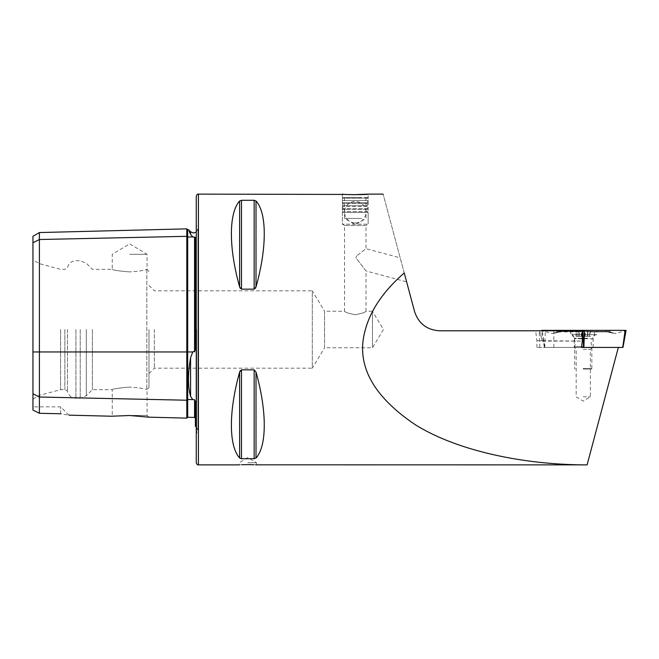 <?xml version="1.0" encoding="UTF-8"?>
<svg xmlns="http://www.w3.org/2000/svg" width="659" height="659" viewBox="0 0 659 659"><rect width="100%" height="100%" fill="white"/><g stroke="black" fill="none" stroke-linecap="round" stroke-linejoin="round"><path stroke-width="0.49" stroke-dasharray="3.29 2.47" d="M32.95 236.276L32.95 242.751L39.4 239.522L186.802 236.317L186.802 418.119M186.802 228.854L186.802 236.317A0.857 0.741 0 0 0 187.683 237.042L192.749 236.935L190.583 234.332L190.583 231.762M192.749 236.935L195.402 237.454L195.402 349.385L195.402 237.454L195.402 349.385L194.562 351.832L193.614 351.478L192.749 351.955L190.583 357.779C187.79 373.711 187.79 386.578 190.583 396.38L192.749 399.609L194.562 399.716L195.402 401.661L195.402 426.365M247.825 462.725L256.425 462.725L247.825 462.725M241.738 464.735L239.233 464.875L239.233 462.725L247.825 457.56L256.425 462.725L256.425 464.875M129.642 415.516L111.462 416.224L129.642 415.516L148.769 417.163L129.642 415.516M129.642 415.442L147.048 415.442L129.642 415.442M129.642 387.097C119.073 387.97 113.266 388.826 112.244 389.667C113.274 388.826 119.073 387.962 129.642 387.097C119.073 387.97 113.266 388.826 112.244 389.667C113.274 388.826 119.073 387.962 129.642 387.097C138.983 387.723 144.708 388.563 146.833 389.601L146.833 389.601C144.708 388.563 138.983 387.723 129.642 387.097M129.642 271.903C119.073 271.03 113.266 270.174 112.244 269.333C113.274 270.174 119.073 271.038 129.642 271.903C119.073 271.03 113.266 270.174 112.244 269.333C113.274 270.174 119.073 271.038 129.642 271.903C138.983 271.277 144.708 270.437 146.833 269.399C144.708 270.437 138.983 271.277 129.642 271.903M129.642 254.292L147.048 254.292L129.642 254.292M196.258 196.275L196.258 462.725M148.983 329.5L148.983 387.517L148.983 329.5M154.354 329.5L154.354 368.175L154.354 329.5M92.384 329.5L92.384 389.667L92.384 329.5M67.457 329.5L67.457 391.158L67.457 329.5M64.879 329.5L64.879 389.667L64.879 329.5M60.587 329.5L60.587 389.667L60.587 329.5M39.524 329.5L39.524 395.309L39.524 329.5M32.95 329.5L32.95 399.107L32.95 329.5M583.264 347.425L574.236 347.425L583.264 347.425M583.264 349.352L590.357 349.352L583.264 349.352M583.264 396.842L590.357 396.842L583.264 396.842M148.983 373.554L154.354 368.175L312.292 368.175L312.292 329.5L312.292 368.175L324.558 347.763L324.558 329.5L324.558 347.763L372.459 347.763L383.431 329.5L372.459 311.237L372.459 347.763L372.459 311.237L366.009 311.237C365.383 312.3 361.799 313.47 355.267 314.73C348.735 313.47 345.151 312.3 344.525 311.237C345.151 312.3 348.735 313.47 355.267 314.73C361.807 313.47 365.391 312.3 366.009 311.237L366.009 270.956L356 257.908L356.511 255.997L356 257.908L366.009 270.956L406.611 281.838L383.11 194.125L404.231 272.941C383.703 290.899 370.762 309.755 365.407 329.5C355.399 363.859 372.063 395.622 415.401 424.791C458.524 451.654 526.36 465.007 587.111 464.867L618.34 347.425L536.887 347.425L581.46 347.425L582.301 341.107L536.887 340.67L542.168 340.67L539.482 330.793L582.301 330.793L539.54 330.793M148.983 285.446L154.354 290.825L312.292 290.825L312.292 329.5L312.292 290.825L324.558 311.237L324.558 329.5L324.558 311.237L344.525 311.237L344.525 225.502L366.009 225.502L366.009 248.707L356.511 255.997L366.009 248.707L400.194 257.867M365.926 225.502L344.608 225.502L365.926 225.502L368.159 224.208L342.375 224.208L368.159 224.208L342.375 224.208L368.159 224.208L366.009 225.502L344.525 225.502L342.375 224.208L342.375 194.125M346.156 194.438L348.125 194.553M350.423 194.652L352.763 194.718M367.557 197.568L342.977 197.568L367.557 197.568L368.159 198.17L342.375 198.17L368.159 198.17L368.159 200.534L342.375 200.534L368.159 200.534L367.302 202.725L343.232 202.725L367.302 202.725L368.159 203.499L342.375 203.499L368.159 203.499L367.302 205.69L343.232 205.69L367.302 205.69L368.159 206.456L342.375 206.456L368.159 206.456L367.302 208.656L343.232 208.656L367.302 208.656L368.159 209.422L342.375 209.422L368.159 209.422L367.302 211.621L343.232 211.621L367.302 211.621L368.159 212.387L342.375 212.387L368.159 212.387L368.159 224.208L368.159 194.125M239.637 201.003L239.637 286.912C228.648 247.965 228.648 213.014 239.637 201.003L241.499 200.278L254.152 200.278L254.152 289.153L241.499 289.153L240.238 288.312M255.42 288.304L254.152 289.153M256.013 201.003C267.01 213.014 267.01 247.965 256.013 286.912L256.013 201.003M239.637 457.997C228.648 445.986 228.648 411.035 239.637 372.088L239.637 457.997L241.499 458.722L241.499 369.847L254.152 369.847L256.013 372.088C267.01 411.035 267.01 445.986 256.013 457.997L254.152 458.722L241.499 458.722M240.238 370.688L241.499 369.847M255.676 464.826L253.806 464.735M32.95 410.071L32.95 393.794L39.4 397.023L39.4 413.292L32.95 410.071M32.95 242.751L32.95 393.794M60.669 413.761L60.669 406.858L60.669 413.761C71.081 415.565 71.081 415.565 60.669 413.761L39.4 413.292M618.34 347.425L544.631 347.425L542.266 330.357L544.631 347.425L583.643 347.425M539.482 330.793L542.168 340.67M542.225 341.107L582.301 341.107L582.301 330.793L439.52 330.793C426.958 329.97 418.654 323.594 414.61 311.674L406.611 281.838M553.799 330.793L553.799 340.67M356 257.908L356.511 255.997L356 257.908M553.857 347.425L553.857 341.107M146.833 269.399L146.833 389.601L146.833 269.399M196.258 329.5L196.258 225.287L196.258 329.5M189.133 231.12L188.482 229.67M39.4 232.553L39.4 397.023L186.802 400.227A0.857 0.741 0 0 1 187.683 399.502L187.683 417.279M577.638 330.357L596.799 330.357L577.638 330.357M577.638 334.648L596.799 334.648L577.638 334.648M622.755 347.425L583.89 347.425L584.484 330.357L585.678 330.357L542.266 330.357C541.047 330.357 541.047 330.357 542.266 330.357M585.678 330.357L607.928 330.357L585.678 330.357L586.568 331.477L583.693 331.741L586.568 331.477L585.678 330.357M581.708 330.357L559.458 330.357L581.708 330.357L580.818 331.477L583.693 331.741L580.818 331.477L581.708 330.357M625.004 330.892L625.119 330.357C626.338 330.357 626.338 330.357 625.119 330.357L582.902 330.357L583.495 347.425M584.451 330.357L625.053 330.357L582.943 330.357L584.451 330.357L583.693 331.304L582.943 330.357L542.341 330.357L582.943 330.357L583.693 331.304L584.451 330.357M542.341 330.357L541.459 330.357L542.341 330.357L543.09 331.304L542.341 330.357M625.053 330.357L625.926 330.357L625.053 330.357L624.295 331.304L625.053 330.357M559.458 330.357L554.672 333.124L560.875 331.477L551.715 333.602L559.483 331.477L551.715 333.602L541.459 330.357M579.426 331.477L559.483 331.477L579.426 331.477A3.007 1.392 90 0 0 580.118 331.881L580.118 331.881A3.007 1.392 90 0 0 580.818 331.477L560.875 331.477L561.765 330.357L560.875 331.477L579.426 331.477M607.928 330.357L612.713 333.124L606.511 331.477L615.671 333.602L607.903 331.477L615.671 333.602L625.926 330.357M587.96 331.477L607.903 331.477L587.96 331.477A3.007 1.392 -90 0 1 587.268 331.881L607.203 331.881A3.007 1.392 90 0 0 607.903 331.477L606.511 331.477L605.621 330.357L606.511 331.477L586.568 331.477L606.511 331.477A3.007 1.392 90 0 0 607.203 331.881L587.268 331.881A3.007 1.392 -90 0 1 586.568 331.477L587.96 331.477M581.526 336.378L587.671 336.378L576.048 336.378L581.526 336.378L581.526 330.53L579.928 330.357L587.433 330.53L587.342 336.378L590.464 336.378L587.342 336.378M587.433 336.378L587.433 330.53L586.897 330.357L590.464 330.357L581.526 330.53M579.772 330.357L586.576 330.357M583.429 346.692L574.664 346.692L583.429 346.692M583.1 368.612L591.856 368.612L583.1 368.612M583.108 369.04L591.428 369.04L583.108 369.04M583.479 331.543L571.979 331.543L583.479 331.543M590.999 330.357L575.529 330.357L590.999 330.357A30.083 30.083 0 0 1 594.542 331.543L594.542 334.657L571.979 334.657L594.542 334.657L592.194 338.734L574.335 338.734L592.194 338.734L591.041 343.026L591.856 346.692L591.856 368.612L591.428 369.04M576.048 336.378L576.048 330.357L579.17 330.62L579.17 336.378M587.433 330.53L579.928 330.357M576.065 330.357L579.327 330.357L579.03 336.378L579.022 330.464M579.607 330.357L579.072 330.521L579.607 330.357M590.464 330.357L590.464 336.378M587.49 330.464L587.49 336.378L587.597 330.53L586.971 330.357M361.676 218.434L344.525 218.434L361.676 218.434M361.676 197.568L344.525 197.568L361.676 197.568M32.95 351.955L187.683 351.955L187.683 229.686M190.583 357.779L190.583 396.38M196.654 329.5L196.654 433.317L196.654 329.5M198.408 194.125L198.408 464.875M86.313 329.5L86.313 395.746L86.313 329.5M80.233 329.5L80.233 398.258L80.233 329.5M75.925 329.5L75.925 398.258L75.925 329.5M539.779 347.425L539.219 330.793M544.746 347.425L545.306 330.793M194.562 399.716L194.562 417.452M192.749 351.955L187.683 351.955L187.683 399.502L192.749 399.609M194.562 236.952L194.562 351.832M241.499 289.153L241.499 200.278M254.152 458.722L254.152 369.847M256.013 457.997L256.013 372.088M588.059 338.306L574.236 338.306L588.059 338.306M559.483 331.477L560.875 331.477A3.007 1.392 -90 0 1 560.183 331.881L554.672 333.116L560.183 331.881L580.118 331.881L560.183 331.881A3.007 1.392 -90 0 1 559.483 331.477M581.312 336.378L581.312 330.521M589.327 336.378L589.327 330.53M584.978 336.378L584.978 330.521M578.907 336.378L578.907 330.521M577.136 336.378L577.136 330.521M577.185 336.378L577.185 330.521M579.072 336.378L579.072 330.521M585.2 336.378L585.2 330.53M587.597 336.378L587.597 330.53M589.377 336.378L589.377 330.53M32.95 399.107L39.524 395.309L60.587 389.667L64.879 389.667L67.457 391.158C68.569 395.565 71.386 397.937 75.925 398.258L80.233 398.258L86.313 395.746L92.384 389.667L112.244 389.667L112.244 415.442L111.462 416.224M148.983 271.483L147.048 269.342L147.048 254.292L129.642 243.838L112.244 254.292L112.244 269.333L92.384 269.333L86.313 263.254L80.233 260.742L75.925 260.742C71.386 261.063 68.569 263.435 67.457 267.842L64.879 269.333L60.587 269.333L39.524 263.691L32.95 259.893M196.258 426.884L197.914 430.278L196.258 433.713M148.769 417.163L147.048 415.442L147.048 389.658L148.983 387.517M592.284 347.425L590.357 349.352L590.357 396.842L583.264 401.1L576.172 396.842L576.172 349.352L574.236 347.425L574.236 338.306C574.022 336.082 572.803 334.871 570.587 334.648L570.587 330.357M196.258 232.116L197.914 228.722L197.914 430.278L197.914 228.722L196.258 225.287M536.887 347.425L536.887 340.67L535.676 330.793M68.973 415.154L60.669 406.858L32.95 406.858M593.149 347.425L593.149 338.306C593.364 336.082 594.583 334.871 596.799 334.648L596.799 330.357M544.4 347.425L541.336 330.357M612.713 333.116L607.203 331.881L612.713 333.116M575.529 330.357A30.083 30.083 0 0 0 571.979 331.543L571.979 334.657L574.335 338.734L575.488 343.026L574.664 346.692L574.664 368.612L575.101 369.04M578.841 336.378L578.841 330.456M587.671 336.378L587.671 330.464M342.977 197.568L342.375 198.17L342.375 200.534L343.232 202.725L342.375 203.499L343.232 205.69L342.375 206.456L343.232 208.656L342.375 209.422L343.232 211.621L342.375 212.387L342.375 224.208L344.608 225.502M344.525 197.568L344.525 218.434L355.267 224.637L366.009 218.434L366.009 197.568M355.267 222.923A10.742 10.742 0 0 0 366.009 212.173A10.742 10.742 0 0 0 355.267 201.432A10.742 10.742 0 0 0 344.525 212.173A10.742 10.742 0 0 0 355.267 222.923"/><path stroke-width="0.99" d="M148.769 417.163L186.802 418.119L186.802 236.317A0.857 0.741 180 0 0 187.683 237.042L192.749 236.935L190.583 234.332C187.79 228.129 187.79 228.129 190.583 234.332L190.583 231.762L193.614 233.022L196.258 232.116M196.258 426.884L195.402 426.365L195.402 401.661L194.562 399.716L192.749 399.609L190.583 396.38C187.79 386.66 187.79 373.793 190.583 357.779L192.749 351.955L193.614 351.478L194.562 351.832L195.402 349.385L195.402 237.454L192.749 236.935M253.806 464.735L247.825 464.603C258.913 464.9 258.913 464.9 247.825 464.603C236.738 464.9 236.738 464.9 247.825 464.603L241.738 464.735M129.642 415.516L111.462 416.224L129.642 415.516L148.769 417.163L129.642 415.516M198.408 194.125L198.408 464.875C197.601 465.147 196.884 464.43 196.258 462.725L196.258 196.275C196.884 194.57 197.601 193.853 198.408 194.125L346.156 194.438M583.643 347.425L581.46 347.425L582.301 341.107L582.301 330.793L439.52 330.793C426.958 329.97 418.654 323.594 414.61 311.674L404.231 272.941C383.703 290.899 370.762 309.755 365.407 329.5C355.399 363.859 372.063 395.622 415.401 424.791C458.524 451.654 526.36 465.007 587.111 464.867L618.34 347.425M348.125 194.553L350.423 194.652M352.763 194.718L368.159 194.125C368.966 194.792 341.593 194.8 342.375 194.125M240.238 288.312L239.637 286.912L241.499 289.153L254.152 289.153L256.013 286.912L255.42 288.304M254.152 289.153L254.152 200.278L256.013 201.003L254.152 200.278L241.499 200.278L239.637 201.003C228.648 213.014 228.648 247.965 239.637 286.912L239.637 201.003M256.013 286.912C267.01 247.965 267.01 213.014 256.013 201.003L256.013 286.912M239.637 457.997L239.637 372.088C228.648 411.035 228.648 445.986 239.637 457.997L241.499 458.722L254.152 458.722L256.013 457.997C267.01 445.986 267.01 411.035 256.013 372.088L254.152 369.847L241.499 369.847L239.637 372.088L240.238 370.688M587.111 464.875L255.676 464.826M32.95 393.794L39.4 397.023L39.4 413.292L32.95 410.071L32.95 242.751L39.4 239.522L186.802 236.317L186.802 228.854L187.683 229.686L187.683 351.955L192.749 351.955M194.562 399.716L194.562 417.452L187.683 417.279L187.683 399.502A0.857 0.741 180 0 0 186.802 400.227L39.4 397.023L39.4 232.553L32.95 236.276L32.95 242.751M60.669 413.761C71.081 415.565 71.081 415.565 60.669 413.761L39.4 413.292M190.459 234.069L189.133 231.12M542.365 330.793L542.266 330.357C541.047 330.357 541.047 330.357 542.266 330.357C541.047 330.357 541.047 330.357 542.266 330.357L625.119 330.357L622.755 347.425L625.119 330.357C626.338 330.357 626.338 330.357 625.119 330.357M583.495 347.425L582.902 330.357L584.484 330.357L583.89 347.425L622.755 347.425M32.95 351.955L187.683 351.955L187.683 399.502L192.749 399.609M190.583 396.38L190.583 357.779M194.562 351.832L194.562 236.952M241.499 200.278L241.499 289.153M256.013 372.088L256.013 457.997M254.152 369.847L254.152 458.722M241.499 369.847L241.499 458.722M186.802 418.119L187.683 417.279M368.159 194.125L383.11 194.125M198.408 464.875L239.233 464.875M68.973 415.154L111.462 416.224M190.583 231.762L188.482 229.67L187.683 229.686M194.562 417.452L195.402 418.308M39.4 232.553L186.802 228.854M541.443 330.793L541.336 330.357M622.986 347.425L626.05 330.357"/></g></svg>
